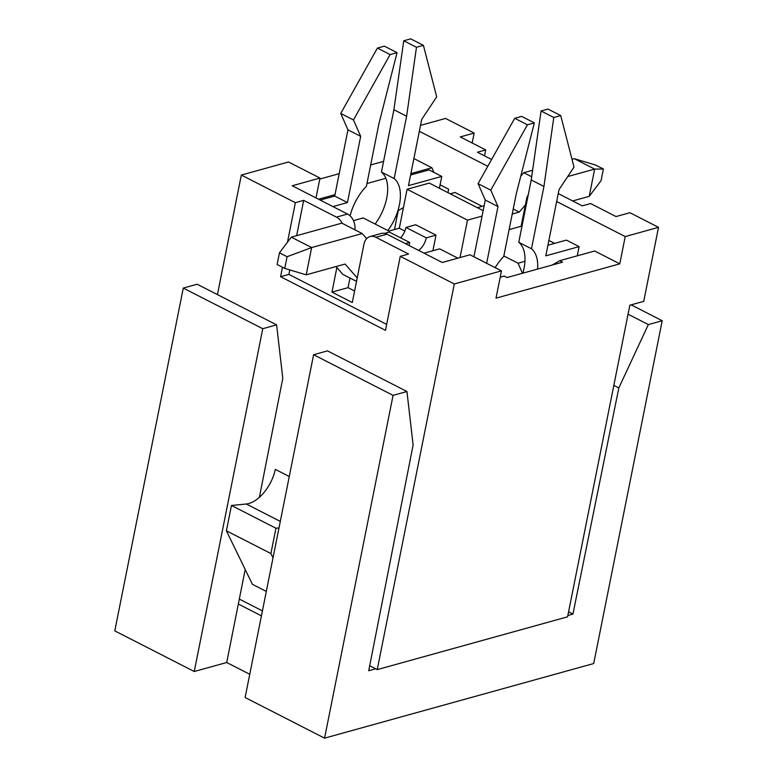 <?xml version="1.0" encoding="UTF-8"?>
<svg xmlns="http://www.w3.org/2000/svg" width="777" height="777" viewBox="0 0 777 777"><rect width="100%" height="100%" fill="white"/><g stroke="black" fill="none" stroke-linecap="round" stroke-linejoin="round"><path stroke-width="1.17" d="M482.119 206.332L455.001 192.463L450.213 193.794M404.866 231.051L399.32 228.215L388.918 231.099L363.17 217.929L353.457 220.619M509.11 229.603L521.124 226.272L521.891 226.67M503.846 255.954L518.065 263.218L524.951 261.315M554.584 243.386L548.873 240.462M457.876 258.158L439.685 248.854L424.067 253.185M349.971 278.03L348.047 287.655L331.954 292.113L336.868 267.55M528.253 194.813A12.869 9.538 74.5 0 0 526.573 199.009L521.124 226.272M331.954 292.113L352.302 302.525L363.976 244.085A12.869 9.538 74.5 0 1 370.075 236.558A12.869 9.538 74.5 0 1 375.845 237.276L408.585 254.021L400.262 256.332L454.302 283.964L377.243 669.609L567.579 616.831L629.856 305.196L643.725 301.35L658.517 227.34L625.213 236.567L556.653 201.515M296.639 235.674L303.69 200.379L336.431 217.123A12.869 9.538 74.5 0 1 342.181 223.31M303.69 200.379L295.367 202.69L241.336 175.058L288.5 161.975L319.969 178.069L292.22 185.761L347.533 214.044A12.869 9.538 74.5 0 1 354.866 229.807M487.801 166.297L419.337 131.294M491.608 159.499L477.389 152.224L485.712 149.912L484.518 155.876M472.173 142.987L474.155 133.061L460.275 136.907L485.712 149.912M474.155 133.061L445.542 118.434L420.522 125.379M413.888 158.557L431.915 167.774L433.916 172.387M447.96 192.647L448.65 189.219L440.093 184.839M273.009 557.896L270.901 553.554L226.398 530.798L252.399 584.304L266.317 591.414M226.398 530.798L231.459 505.477L246.28 504.001A32.178 17.852 117.1 0 0 275.359 469.386L289.277 476.505M400.262 256.332L385.479 330.342L280.584 276.699L282.469 267.23M287.471 242.23L295.367 202.69M241.336 175.058L217.443 294.6M239.374 599.106L262.422 610.887M369.697 665.743L377.243 669.609M370.075 236.558L381.177 233.488A12.869 9.538 74.5 0 1 386.946 234.198L442.259 262.48L469.998 254.788L501.466 270.882L454.302 283.964M552.088 265.064L559.702 260.693L594.658 251L619.774 263.84L496.017 298.154L501.466 270.882M316.006 197.921L319.969 178.069M394.463 229.555L398.261 210.548L403.438 207.576M658.517 227.34L629.904 212.713L616.035 216.56L590.607 203.555L582.284 205.866L558.245 193.57M319.774 179.069L339.19 173.679M370.678 164.947L383.585 161.373M619.774 263.84L625.213 236.567M578.321 255.526L577.408 255.06M318.531 199.213L335.004 194.648M366.967 183.527L385.858 178.292M410.878 173.611L431.915 167.774M483.158 210.645L429.302 183.1L407.099 189.258L399.32 228.215M559.702 260.693L562.558 262.16L507.07 277.544L504.205 276.078L500.213 277.185M522.435 273.281L518.065 263.218M407.099 189.258L467.492 220.144L482.061 216.103M467.492 220.144L460.023 257.556M270.901 553.554L275.961 528.234L279.001 527.933M231.459 505.477L275.961 528.234M386.664 324.388L288.908 274.398L280.584 276.699M288.908 274.398L289.802 269.91M473.931 256.798L485.275 200.058L478.069 183.654L514.714 118.298L521.649 116.375L534.362 122.883L516.19 194.153L503.739 256.478A38.617 21.416 117.1 0 0 495.153 267.657M486.645 263.306L497.989 206.556L485.275 200.058M497.989 206.556L490.782 190.161L478.069 183.654M490.782 190.161L527.428 124.806L514.714 118.298M527.428 124.806L534.362 122.883M537.577 269.085A38.617 21.416 117.1 0 0 531.478 248.786L518.764 242.278L531.225 179.953L541.074 110.994L548.008 109.071L560.722 115.569L574.018 167.074L559.032 189.637L545.794 255.856L579.088 246.62L566.375 240.122L547.921 245.241M522.863 273.164A38.617 21.416 117.1 0 0 518.764 242.278M531.478 248.786L543.939 186.461L531.225 179.953M543.939 186.461L553.787 117.492L541.074 110.994M553.787 117.492L560.722 115.569M579.088 246.62L577.253 255.827M375.65 668.793L368.716 670.716L413.121 444.988L406.944 391.511L393.075 395.357L313.607 354.72L245.114 697.513L324.572 738.15L593.715 663.529L662.208 320.726L631.138 304.846M393.075 395.357L324.572 738.15M194.25 671.503L262.752 328.71L183.285 288.073L114.792 630.875L194.25 671.503L226.719 662.509L245.192 569.483M249.757 674.29L226.719 662.509M259.392 497.338L282.789 378.35L276.622 324.864L197.154 284.227L183.285 288.073M406.944 391.511L327.486 350.874L313.607 354.72M276.622 324.864L262.752 328.71M662.208 320.726L648.339 324.582L628.049 314.199M648.339 324.582L618.822 387.956L613.82 385.402M618.822 387.956L572.931 614.092L568.57 611.868M261.431 615.85L238.393 604.079M572.931 614.092L567.841 615.51M320.221 200.077L334.722 196.057L347.95 129.837L340.744 113.432L377.399 48.087L384.333 46.154L397.047 52.661L378.875 123.931L366.423 186.257A38.617 21.416 117.1 0 0 350.087 215.86M332.935 206.585L347.436 202.564L334.722 196.057M347.436 202.564L360.674 136.334L347.95 129.837M360.674 136.334L353.467 119.94L340.744 113.432M353.467 119.94L390.112 54.584L377.399 48.087M390.112 54.584L397.047 52.661M387.849 230.555A38.617 21.416 117.1 0 0 394.162 178.564L381.449 172.067L393.91 109.732L403.758 40.773L410.693 38.85L423.407 45.348L436.703 96.863L421.707 119.415L408.479 185.635L441.773 176.408L429.059 169.901L410.596 175.019M375.136 224.048A38.617 21.416 117.1 0 0 381.449 172.067M394.162 178.564L406.624 116.239L393.91 109.732M406.624 116.239L416.472 47.271L403.758 40.773M416.472 47.271L423.407 45.348M441.773 176.408L439.403 188.267M432.886 250.738L436.004 235.159L415.656 224.757L405.944 227.447A12.869 7.139 -62.9 0 1 400.621 237.859M436.004 235.159L426.291 237.849L405.944 227.447M426.291 237.849A12.869 7.139 -62.9 0 1 418.58 250.379M409.324 245.649A12.869 7.139 -62.9 0 1 409.644 242.463L389.296 232.061L384.586 233.372M367.094 238.218L366.443 238.403M409.644 242.463L405.409 243.638M366.657 238.646L362.189 233.547L341.851 223.145L291.307 237.16L311.655 247.562L306.206 274.825L345.046 264.054L357.206 277.952M362.189 233.547L311.655 247.562L287.092 256.711L279.458 252.816L277.127 264.501L284.751 268.405L287.092 256.711M336.004 266.569L342.842 274.378L356.526 281.381M354.603 291.006L348.047 287.655M291.307 237.16L279.458 252.816M306.206 274.825L284.751 268.405M512.218 214.025L519.24 212.082L525.388 204.924M513.218 209.003L519.24 212.082M477.321 207.663L484.129 205.769M520.765 176.214L523.785 172.698L531.682 176.738M567.715 176.564L594.667 169.085L574.32 158.683L572.018 159.324M523.785 172.698L532.604 170.25M574.32 158.683L595.765 165.112L603.399 169.017L601.058 180.701L589.219 196.358L572.668 200.942M589.219 196.358L594.667 169.085L603.399 169.017M347.533 214.044L336.431 217.123M375.845 237.276L386.946 234.198M246.28 504.001L280.303 521.396"/></g></svg>
